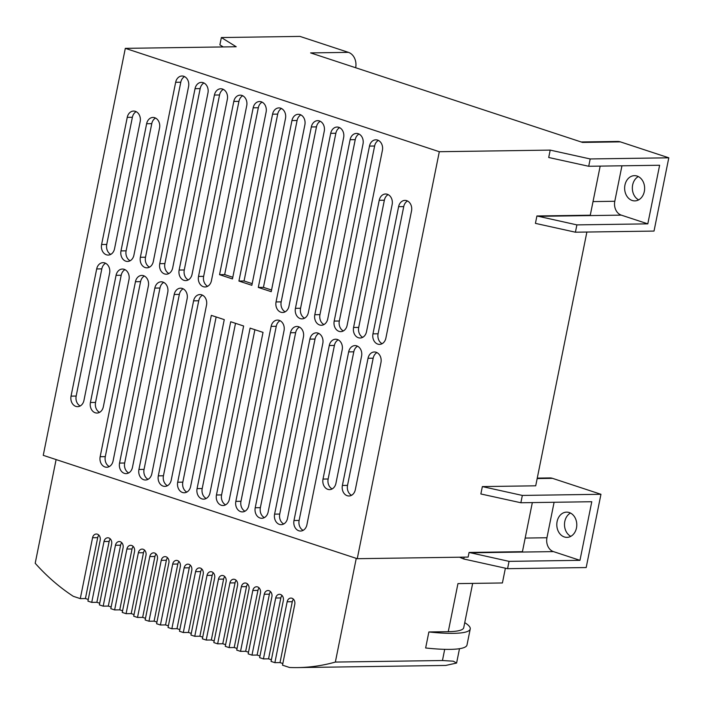 <?xml version="1.0" encoding="UTF-8"?>
<svg xmlns="http://www.w3.org/2000/svg" width="704" height="704" viewBox="0 0 704 704"><rect width="100%" height="100%" fill="white"/><g stroke="black" fill="none" stroke-linecap="round" stroke-linejoin="round"><path stroke-width="1.06" d="M355.661 67.742A12.619 9.997 -90.8 0 0 348.427 52.36L299.974 36.406L221.364 37.55L236.201 46.754L125.312 48.356L439.314 151.712L550.202 150.11L590.19 158.954L668.8 157.81L620.347 141.865A12.619 9.997 -90.8 0 0 617.698 141.451L581.214 141.979M620.347 141.865L582.516 142.41L310.605 52.906L348.427 52.36M221.364 37.55L219.886 44.871L223.221 46.939M586.881 232.038L535.709 485.813L482.354 486.587L522.342 495.431L600.952 494.287L552.499 478.342A12.619 9.997 -90.8 0 0 549.85 477.928L537.266 478.113M590.19 158.954L588.711 166.276L659.622 165.255L647.803 223.854L576.893 224.884L575.414 232.206L654.025 231.07L668.8 157.81M638.66 199.866A12.619 9.997 89.2 0 1 632.342 188.311A12.619 9.997 89.2 0 1 638.317 176.572M550.202 150.11L548.706 157.494L588.711 166.276M439.314 151.712L357.254 558.694L468.134 557.084L469.075 552.455L522.43 551.681L532.33 502.586M522.342 495.431L520.863 502.753L480.867 493.97L482.354 486.587M575.414 232.206L535.427 223.37L536.914 215.978L590.278 215.213L600.178 166.109M300.054 114.558A8.413 6.662 89.2 0 1 304.876 124.819L271.225 291.685L258.306 287.434L291.949 120.569A8.413 6.662 89.2 0 1 298.294 114.286A8.413 6.662 89.2 0 1 300.054 114.558M95.242 412.773A8.413 6.662 89.2 0 1 90.42 402.512L116.063 275.326A8.413 6.662 89.2 0 1 122.408 269.042A8.413 6.662 89.2 0 1 124.168 269.315A8.413 6.662 89.2 0 1 128.99 279.585L103.338 406.762A8.413 6.662 89.2 0 1 97.002 413.046A8.413 6.662 89.2 0 1 95.242 412.773M75.856 406.393A8.413 6.662 89.2 0 1 71.042 396.132L96.686 268.946A8.413 6.662 89.2 0 1 103.022 262.662A8.413 6.662 89.2 0 1 104.782 262.935A8.413 6.662 89.2 0 1 109.604 273.205L83.961 400.382A8.413 6.662 89.2 0 1 77.625 406.666A8.413 6.662 89.2 0 1 75.856 406.393M125.805 261.175A8.413 6.662 89.2 0 1 120.991 250.906L146.634 123.728A8.413 6.662 89.2 0 1 152.97 117.445A8.413 6.662 89.2 0 1 154.73 117.718A8.413 6.662 89.2 0 1 159.553 127.978L133.91 255.165A8.413 6.662 89.2 0 1 127.574 261.448A8.413 6.662 89.2 0 1 125.805 261.175M106.427 254.795A8.413 6.662 89.2 0 1 101.605 244.526L127.248 117.348A8.413 6.662 89.2 0 1 133.593 111.065A8.413 6.662 89.2 0 1 135.353 111.338A8.413 6.662 89.2 0 1 140.175 121.598L114.532 248.785A8.413 6.662 89.2 0 1 108.187 255.068A8.413 6.662 89.2 0 1 106.427 254.795M347.213 495.713A8.413 6.662 89.2 0 1 342.39 485.452L368.034 358.266A8.413 6.662 89.2 0 1 374.378 351.982A8.413 6.662 89.2 0 1 376.138 352.255A8.413 6.662 89.2 0 1 380.961 362.525L355.318 489.702A8.413 6.662 89.2 0 1 348.973 495.986A8.413 6.662 89.2 0 1 347.213 495.713M327.826 489.333A8.413 6.662 89.2 0 1 323.013 479.072L348.656 351.886A8.413 6.662 89.2 0 1 354.992 345.602A8.413 6.662 89.2 0 1 356.761 345.875A8.413 6.662 89.2 0 1 361.574 356.145L335.931 483.322A8.413 6.662 89.2 0 1 329.595 489.606A8.413 6.662 89.2 0 1 327.826 489.333M377.784 344.115A8.413 6.662 89.2 0 1 372.962 333.854L398.605 206.668A8.413 6.662 89.2 0 1 404.941 200.385A8.413 6.662 89.2 0 1 406.71 200.658A8.413 6.662 89.2 0 1 411.523 210.927L385.88 338.105A8.413 6.662 89.2 0 1 379.544 344.388A8.413 6.662 89.2 0 1 377.784 344.115M358.398 337.735A8.413 6.662 89.2 0 1 353.575 327.474L379.218 200.288A8.413 6.662 89.2 0 1 385.563 194.005A8.413 6.662 89.2 0 1 387.323 194.278A8.413 6.662 89.2 0 1 392.146 204.547L366.502 331.725A8.413 6.662 89.2 0 1 360.158 338.008A8.413 6.662 89.2 0 1 358.398 337.735M104.984 466.972A8.413 6.662 89.2 0 1 100.162 456.711L135.45 281.706A8.413 6.662 89.2 0 1 141.786 275.422A8.413 6.662 89.2 0 1 143.546 275.695A8.413 6.662 89.2 0 1 148.368 285.965L113.08 460.962A8.413 6.662 89.2 0 1 106.744 467.245A8.413 6.662 89.2 0 1 104.984 466.972M124.362 473.352A8.413 6.662 89.2 0 1 119.548 463.091L154.827 288.086A8.413 6.662 89.2 0 1 161.172 281.802A8.413 6.662 89.2 0 1 162.932 282.075A8.413 6.662 89.2 0 1 167.754 292.345L132.466 467.342A8.413 6.662 89.2 0 1 126.13 473.625A8.413 6.662 89.2 0 1 124.362 473.352M143.748 479.732A8.413 6.662 89.2 0 1 138.926 469.471L174.214 294.466A8.413 6.662 89.2 0 1 180.55 288.182A8.413 6.662 89.2 0 1 182.318 288.455A8.413 6.662 89.2 0 1 187.132 298.725L151.844 473.722A8.413 6.662 89.2 0 1 145.508 480.005A8.413 6.662 89.2 0 1 143.748 479.732M163.126 486.112A8.413 6.662 89.2 0 1 158.312 475.851L193.591 300.846A8.413 6.662 89.2 0 1 199.936 294.562A8.413 6.662 89.2 0 1 201.696 294.835A8.413 6.662 89.2 0 1 206.518 305.105L171.23 480.102A8.413 6.662 89.2 0 1 164.894 486.385A8.413 6.662 89.2 0 1 163.126 486.112M240.662 511.632A8.413 6.662 89.2 0 1 235.84 501.371L271.128 326.366A8.413 6.662 89.2 0 1 277.464 320.082A8.413 6.662 89.2 0 1 279.224 320.355A8.413 6.662 89.2 0 1 284.046 330.625L248.758 505.622A8.413 6.662 89.2 0 1 242.422 511.905A8.413 6.662 89.2 0 1 240.662 511.632M260.04 518.012A8.413 6.662 89.2 0 1 255.218 507.751L290.506 332.746A8.413 6.662 89.2 0 1 296.85 326.462A8.413 6.662 89.2 0 1 298.61 326.735A8.413 6.662 89.2 0 1 303.433 337.005L268.145 512.002A8.413 6.662 89.2 0 1 261.8 518.285A8.413 6.662 89.2 0 1 260.04 518.012M279.426 524.392A8.413 6.662 89.2 0 1 274.604 514.131L309.892 339.126A8.413 6.662 89.2 0 1 316.228 332.842A8.413 6.662 89.2 0 1 317.988 333.115A8.413 6.662 89.2 0 1 322.81 343.385L287.522 518.382A8.413 6.662 89.2 0 1 281.186 524.665A8.413 6.662 89.2 0 1 279.426 524.392M298.804 530.772A8.413 6.662 89.2 0 1 293.99 520.511L329.27 345.506A8.413 6.662 89.2 0 1 335.614 339.222A8.413 6.662 89.2 0 1 337.374 339.495A8.413 6.662 89.2 0 1 342.197 349.765L306.909 524.762A8.413 6.662 89.2 0 1 300.573 531.045A8.413 6.662 89.2 0 1 298.804 530.772M145.191 267.555A8.413 6.662 89.2 0 1 140.369 257.286L175.657 82.289A8.413 6.662 89.2 0 1 181.993 76.006A8.413 6.662 89.2 0 1 183.762 76.278A8.413 6.662 89.2 0 1 188.575 86.539L153.296 261.545A8.413 6.662 89.2 0 1 146.951 267.828A8.413 6.662 89.2 0 1 145.191 267.555M164.569 273.935A8.413 6.662 89.2 0 1 159.755 263.666L195.043 88.669A8.413 6.662 89.2 0 1 201.379 82.386A8.413 6.662 89.2 0 1 203.139 82.658A8.413 6.662 89.2 0 1 207.962 92.919L172.674 267.925A8.413 6.662 89.2 0 1 166.338 274.208A8.413 6.662 89.2 0 1 164.569 273.935M183.955 280.315A8.413 6.662 89.2 0 1 179.133 270.046L214.421 95.049A8.413 6.662 89.2 0 1 220.766 88.766A8.413 6.662 89.2 0 1 222.526 89.038A8.413 6.662 89.2 0 1 227.348 99.299L192.06 274.305A8.413 6.662 89.2 0 1 185.715 280.588A8.413 6.662 89.2 0 1 183.955 280.315M203.342 286.695A8.413 6.662 89.2 0 1 198.519 276.426L233.807 101.429A8.413 6.662 89.2 0 1 240.143 95.146A8.413 6.662 89.2 0 1 241.903 95.418A8.413 6.662 89.2 0 1 246.726 105.679L211.438 280.685A8.413 6.662 89.2 0 1 205.102 286.968A8.413 6.662 89.2 0 1 203.342 286.695M280.87 312.215A8.413 6.662 89.2 0 1 276.047 301.946L311.335 126.949A8.413 6.662 89.2 0 1 317.671 120.666A8.413 6.662 89.2 0 1 319.44 120.938A8.413 6.662 89.2 0 1 324.254 131.199L288.974 306.205A8.413 6.662 89.2 0 1 282.63 312.488A8.413 6.662 89.2 0 1 280.87 312.215M300.247 318.595A8.413 6.662 89.2 0 1 295.434 308.326L330.713 133.329A8.413 6.662 89.2 0 1 337.058 127.046A8.413 6.662 89.2 0 1 338.818 127.318A8.413 6.662 89.2 0 1 343.64 137.579L308.352 312.585A8.413 6.662 89.2 0 1 302.016 318.868A8.413 6.662 89.2 0 1 300.247 318.595M319.634 324.975A8.413 6.662 89.2 0 1 314.811 314.706L350.099 139.709A8.413 6.662 89.2 0 1 356.435 133.426A8.413 6.662 89.2 0 1 358.204 133.698A8.413 6.662 89.2 0 1 363.018 143.959L327.738 318.965A8.413 6.662 89.2 0 1 321.394 325.248A8.413 6.662 89.2 0 1 319.634 324.975M339.011 331.355A8.413 6.662 89.2 0 1 334.198 321.086L369.486 146.089A8.413 6.662 89.2 0 1 375.822 139.806A8.413 6.662 89.2 0 1 377.582 140.078A8.413 6.662 89.2 0 1 382.404 150.339L347.116 325.345A8.413 6.662 89.2 0 1 340.78 331.628A8.413 6.662 89.2 0 1 339.011 331.355M125.312 48.356L43.252 455.338L357.254 558.694M221.276 505.252A8.413 6.662 89.2 0 1 216.454 494.991L250.105 328.126L263.023 332.385L229.381 499.242A8.413 6.662 89.2 0 1 223.036 505.525A8.413 6.662 89.2 0 1 221.276 505.252M201.89 498.872A8.413 6.662 89.2 0 1 197.076 488.611L230.718 321.746L243.637 326.005L209.994 492.862A8.413 6.662 89.2 0 1 203.658 499.145A8.413 6.662 89.2 0 1 201.89 498.872M285.49 118.439L251.847 285.305L238.929 281.054L272.571 114.189A8.413 6.662 89.2 0 1 278.907 107.906A8.413 6.662 89.2 0 1 280.676 108.178A8.413 6.662 89.2 0 1 285.49 118.439M182.512 492.492A8.413 6.662 89.2 0 1 177.69 482.231L211.332 315.366L224.259 319.625L190.617 486.482A8.413 6.662 89.2 0 1 184.272 492.765A8.413 6.662 89.2 0 1 182.512 492.492M266.112 112.059L232.461 278.925L219.542 274.674L253.185 107.809A8.413 6.662 89.2 0 1 259.53 101.526A8.413 6.662 89.2 0 1 261.29 101.798A8.413 6.662 89.2 0 1 266.112 112.059M632.174 200.482A12.619 9.997 89.2 0 1 624.703 186.736A12.619 9.997 89.2 0 1 634.454 175.657A12.619 9.997 89.2 0 1 637.102 176.062A12.619 9.997 89.2 0 1 644.574 189.807A12.619 9.997 89.2 0 1 634.823 200.895A12.619 9.997 89.2 0 1 632.174 200.482M576.893 224.884L536.914 215.978M621.949 165.801L614.794 201.274A11.361 9.002 -90.8 0 0 621.298 215.134L647.803 223.854M554.101 502.278L546.946 537.75A11.361 9.002 -90.8 0 0 553.458 551.61L579.964 560.331L509.045 561.361L507.575 568.682L463.76 558.994L459.527 557.207M509.045 561.361L469.075 552.455M300.863 114.893A8.413 6.662 -90.8 0 0 297.088 120.498L263.437 287.355L258.306 287.434M263.437 287.355L271.559 290.03M124.978 269.65A8.413 6.662 -90.8 0 0 121.194 275.255L95.55 402.433A8.413 6.662 -90.8 0 0 99.563 412.359M105.6 263.27A8.413 6.662 -90.8 0 0 101.816 268.875L76.173 396.053A8.413 6.662 -90.8 0 0 80.177 405.979M155.549 118.052A8.413 6.662 -90.8 0 0 151.765 123.658L126.122 250.835A8.413 6.662 -90.8 0 0 130.126 260.762M136.162 111.672A8.413 6.662 -90.8 0 0 132.387 117.278L106.735 244.455A8.413 6.662 -90.8 0 0 110.748 254.382M376.948 352.598A8.413 6.662 -90.8 0 0 373.173 358.195L347.53 485.373A8.413 6.662 -90.8 0 0 351.534 495.299M357.57 346.218A8.413 6.662 -90.8 0 0 353.786 351.815L328.143 478.993A8.413 6.662 -90.8 0 0 332.147 488.919M407.519 200.992A8.413 6.662 -90.8 0 0 403.735 206.598L378.092 333.775A8.413 6.662 -90.8 0 0 382.105 343.702M388.133 194.612A8.413 6.662 -90.8 0 0 384.358 200.218L358.714 327.395A8.413 6.662 -90.8 0 0 362.718 337.322M144.364 276.03A8.413 6.662 -90.8 0 0 140.58 281.635L105.292 456.632A8.413 6.662 -90.8 0 0 109.305 466.558M163.742 282.418A8.413 6.662 -90.8 0 0 159.966 288.015L124.678 463.012A8.413 6.662 -90.8 0 0 128.682 472.938M183.128 288.798A8.413 6.662 -90.8 0 0 179.344 294.395L144.056 469.392A8.413 6.662 -90.8 0 0 148.069 479.318M202.506 295.178A8.413 6.662 -90.8 0 0 198.73 300.775L163.442 475.772A8.413 6.662 -90.8 0 0 167.446 485.698M280.042 320.698A8.413 6.662 -90.8 0 0 276.258 326.295L240.97 501.292A8.413 6.662 -90.8 0 0 244.974 511.218M299.42 327.078A8.413 6.662 -90.8 0 0 295.636 332.675L260.357 507.672A8.413 6.662 -90.8 0 0 264.361 517.598M318.806 333.458A8.413 6.662 -90.8 0 0 315.022 339.055L279.734 514.052A8.413 6.662 -90.8 0 0 283.747 523.978M338.184 339.838A8.413 6.662 -90.8 0 0 334.409 345.435L299.121 520.432A8.413 6.662 -90.8 0 0 303.125 530.358M184.571 76.613A8.413 6.662 -90.8 0 0 180.787 82.218L145.508 257.215A8.413 6.662 -90.8 0 0 149.512 267.142M203.958 82.993A8.413 6.662 -90.8 0 0 200.174 88.598L164.886 263.595A8.413 6.662 -90.8 0 0 168.89 273.522M223.335 89.373A8.413 6.662 -90.8 0 0 219.551 94.978L184.272 269.975A8.413 6.662 -90.8 0 0 188.276 279.902M242.722 95.753A8.413 6.662 -90.8 0 0 238.938 101.358L203.65 276.355A8.413 6.662 -90.8 0 0 207.662 286.282M320.25 121.273A8.413 6.662 -90.8 0 0 316.466 126.878L281.178 301.875A8.413 6.662 -90.8 0 0 285.19 311.802M339.636 127.653A8.413 6.662 -90.8 0 0 335.852 133.258L300.564 308.255A8.413 6.662 -90.8 0 0 304.568 318.182M359.014 134.033A8.413 6.662 -90.8 0 0 355.23 139.638L319.95 314.635A8.413 6.662 -90.8 0 0 323.954 324.562M378.4 140.413A8.413 6.662 -90.8 0 0 374.616 146.018L339.328 321.015A8.413 6.662 -90.8 0 0 343.332 330.942M254.901 329.71L221.593 494.912A8.413 6.662 -90.8 0 0 225.597 504.838M235.514 323.33L202.206 488.532A8.413 6.662 -90.8 0 0 206.21 498.458M238.929 281.054L244.059 280.975L252.182 283.65M281.486 108.513A8.413 6.662 -90.8 0 0 277.702 114.118L244.059 280.975M216.137 316.95L182.82 482.152A8.413 6.662 -90.8 0 0 186.833 492.078M219.542 274.674L224.673 274.595L232.795 277.27M262.099 102.133A8.413 6.662 -90.8 0 0 258.324 107.738L224.673 274.595M428.877 631.963A79.49 12.795 11.4 0 0 453.35 633.354A79.49 12.795 11.4 0 0 470.228 628.971L466.998 644.996A79.49 12.795 11.4 0 1 450.12 649.378A79.49 12.795 -168.6 0 1 425.647 647.979L428.877 631.963L448.263 631.682L457.952 583.607L502.41 582.965L505.393 568.198M600.952 494.287L586.186 567.547L507.575 568.682M570.812 536.342A12.619 9.997 89.2 0 1 564.494 524.788A12.619 9.997 89.2 0 1 570.478 513.049M520.863 502.753L591.782 501.732L579.964 560.331M463.76 558.994L464.13 557.146M356.259 558.369L335.35 662.068L442.446 660.519L453.279 661.188L456.597 663.054L445.702 665.447L297.581 667.594A231.854 183.7 -90.8 0 0 335.35 662.068M56.109 459.571L35.2 563.27A231.854 183.7 -90.8 0 0 73.295 596.314L80.291 598.62L92.567 537.733A4.972 3.934 89.2 0 1 96.307 534.019A4.972 3.934 89.2 0 1 97.346 534.178A4.972 3.934 89.2 0 1 100.197 540.241L87.921 601.128L91.731 602.386L104.007 541.499A4.972 3.934 89.2 0 1 107.756 537.786A4.972 3.934 89.2 0 1 108.794 537.944A4.972 3.934 89.2 0 1 111.646 544.007L99.37 604.894L103.18 606.153L115.456 545.266A4.972 3.934 89.2 0 1 119.205 541.552A4.972 3.934 89.2 0 1 120.243 541.719A4.972 3.934 89.2 0 1 123.086 547.782L110.81 608.661L114.629 609.919L126.905 549.032A4.972 3.934 89.2 0 1 130.645 545.318A4.972 3.934 89.2 0 1 131.692 545.486A4.972 3.934 89.2 0 1 134.534 551.549L122.258 612.436L126.078 613.686L138.354 552.798A4.972 3.934 89.2 0 1 142.094 549.094A4.972 3.934 89.2 0 1 143.132 549.252A4.972 3.934 89.2 0 1 145.983 555.315L133.707 616.202L137.518 617.452L149.794 556.574A4.972 3.934 89.2 0 1 153.542 552.86A4.972 3.934 89.2 0 1 154.581 553.018A4.972 3.934 89.2 0 1 157.423 559.082L145.147 619.969L148.966 621.227L161.242 560.34A4.972 3.934 89.2 0 1 164.982 556.626A4.972 3.934 89.2 0 1 166.03 556.785A4.972 3.934 89.2 0 1 168.872 562.848L156.596 623.735L160.415 624.994L172.691 564.106A4.972 3.934 89.2 0 1 176.431 560.393A4.972 3.934 89.2 0 1 177.47 560.551A4.972 3.934 89.2 0 1 180.321 566.614L168.045 627.502L171.855 628.76L184.14 567.873A4.972 3.934 89.2 0 1 187.88 564.159A4.972 3.934 89.2 0 1 188.918 564.326A4.972 3.934 89.2 0 1 191.77 570.381L179.494 631.268L183.304 632.526L195.58 571.639A4.972 3.934 89.2 0 1 199.329 567.926A4.972 3.934 89.2 0 1 200.367 568.093A4.972 3.934 89.2 0 1 203.21 574.156L190.934 635.034L194.753 636.293L207.029 575.406A4.972 3.934 89.2 0 1 210.769 571.701A4.972 3.934 89.2 0 1 211.816 571.859A4.972 3.934 89.2 0 1 214.658 577.922L202.382 638.81L206.202 640.059L218.478 579.172A4.972 3.934 89.2 0 1 222.218 575.467A4.972 3.934 89.2 0 1 223.256 575.626A4.972 3.934 89.2 0 1 226.107 581.689L213.831 642.576L217.642 643.834L229.918 582.947A4.972 3.934 89.2 0 1 233.666 579.234A4.972 3.934 89.2 0 1 234.705 579.392A4.972 3.934 89.2 0 1 237.556 585.455L225.271 646.342L229.09 647.601L241.366 586.714A4.972 3.934 89.2 0 1 245.115 583A4.972 3.934 89.2 0 1 246.154 583.158A4.972 3.934 89.2 0 1 248.996 589.222L236.72 650.109L240.539 651.367L252.815 590.48A4.972 3.934 89.2 0 1 256.555 586.766A4.972 3.934 89.2 0 1 257.602 586.925A4.972 3.934 89.2 0 1 260.445 592.988L248.169 653.875L251.979 655.134L264.264 594.246A4.972 3.934 89.2 0 1 268.004 590.533A4.972 3.934 89.2 0 1 269.042 590.7A4.972 3.934 89.2 0 1 271.894 596.763L259.618 657.642L263.428 658.9L275.704 598.013A4.972 3.934 89.2 0 1 279.453 594.299A4.972 3.934 89.2 0 1 280.491 594.466A4.972 3.934 89.2 0 1 283.334 600.53L271.058 661.417L274.877 662.666L287.153 601.779A4.972 3.934 89.2 0 1 290.893 598.074A4.972 3.934 89.2 0 1 291.94 598.233A4.972 3.934 89.2 0 1 294.782 604.296L282.506 665.183L289.502 667.48A231.854 183.7 -90.8 0 0 297.581 667.594M564.335 536.958A12.619 9.997 89.2 0 1 556.864 523.213A12.619 9.997 89.2 0 1 566.614 512.134A12.619 9.997 89.2 0 1 569.254 512.538A12.619 9.997 89.2 0 1 576.726 526.284A12.619 9.997 89.2 0 1 566.975 537.372A12.619 9.997 89.2 0 1 564.335 536.958M448.263 631.682A72.873 11.73 11.4 0 0 463.734 627.66L472.657 583.396M470.228 628.971A79.49 12.795 11.4 0 0 464.746 622.653M282.841 663.529L280.007 662.596L274.877 662.666M271.392 659.762L268.558 658.83L263.428 658.9M259.952 655.987L257.118 655.063L251.979 655.134M248.503 652.221L245.67 651.288L240.539 651.367M237.054 648.454L234.221 647.522L229.09 647.601M225.606 644.688L222.781 643.755L217.642 643.834M214.166 640.922L211.332 639.989L206.202 640.059M202.717 637.155L199.883 636.222L194.753 636.293M191.268 633.389L188.434 632.456L183.304 632.526M179.819 629.614L176.994 628.681L171.855 628.76M168.379 625.847L165.546 624.914L160.415 624.994M156.93 622.081L154.097 621.148L148.966 621.227M145.482 618.314L142.657 617.382L137.518 617.452M134.042 614.548L131.208 613.615L126.078 613.686M122.593 610.782L119.759 609.849L114.629 609.919M111.144 607.006L108.31 606.082L103.18 606.153M99.695 603.24L96.87 602.307L91.731 602.386M88.255 599.474L85.422 598.541L80.291 598.62M282.031 595.47A4.972 3.934 -90.8 0 0 280.843 597.942L268.558 658.83M270.591 591.703A4.972 3.934 -90.8 0 0 269.394 594.176L257.118 655.063M259.142 587.928A4.972 3.934 -90.8 0 0 257.946 590.401L245.67 651.288M247.694 584.162A4.972 3.934 -90.8 0 0 246.497 586.634L234.221 647.522M236.245 580.395A4.972 3.934 -90.8 0 0 235.057 582.868L222.781 643.755M224.805 576.629A4.972 3.934 -90.8 0 0 223.608 579.102L211.332 639.989M213.356 572.862A4.972 3.934 -90.8 0 0 212.159 575.335L199.883 636.222M201.907 569.096A4.972 3.934 -90.8 0 0 200.71 571.569L188.434 632.456M190.467 565.321A4.972 3.934 -90.8 0 0 189.27 567.802L176.994 628.681M179.018 561.554A4.972 3.934 -90.8 0 0 177.822 564.027L165.546 624.914M167.57 557.788A4.972 3.934 -90.8 0 0 166.373 560.261L154.097 621.148M156.121 554.022A4.972 3.934 -90.8 0 0 154.933 556.494L142.657 617.382M144.681 550.255A4.972 3.934 -90.8 0 0 143.484 552.728L131.208 613.615M133.232 546.489A4.972 3.934 -90.8 0 0 132.035 548.962L119.759 609.849M121.783 542.722A4.972 3.934 -90.8 0 0 120.586 545.195L108.31 606.082M110.334 538.947A4.972 3.934 -90.8 0 0 109.146 541.429L96.87 602.307M98.894 535.181A4.972 3.934 -90.8 0 0 97.698 537.654L85.422 598.541M293.48 599.236A4.972 3.934 -90.8 0 0 292.283 601.709L280.007 662.596M537.17 478.562L552.499 478.342M538.226 216.33L621.298 215.134M593.023 201.59L614.794 201.274M525.175 538.067L546.946 537.75M553.458 551.61L470.386 552.807M297.088 120.498L291.949 120.569M116.063 275.326L121.194 275.255M95.55 402.433L90.42 402.512M96.686 268.946L101.816 268.875M76.173 396.053L71.042 396.132M146.634 123.728L151.765 123.658M126.122 250.835L120.991 250.906M127.248 117.348L132.387 117.278M106.735 244.455L101.605 244.526M368.034 358.266L373.173 358.195M347.53 485.373L342.39 485.452M348.656 351.886L353.786 351.815M328.143 478.993L323.013 479.072M398.605 206.668L403.735 206.598M378.092 333.775L372.962 333.854M379.218 200.288L384.358 200.218M358.714 327.395L353.575 327.474M135.45 281.706L140.58 281.635M105.292 456.632L100.162 456.711M154.827 288.086L159.966 288.015M124.678 463.012L119.548 463.091M174.214 294.466L179.344 294.395M144.056 469.392L138.926 469.471M193.591 300.846L198.73 300.775M163.442 475.772L158.312 475.851M271.128 326.366L276.258 326.295M240.97 501.292L235.84 501.371M290.506 332.746L295.636 332.675M260.357 507.672L255.218 507.751M309.892 339.126L315.022 339.055M279.734 514.052L274.604 514.131M329.27 345.506L334.409 345.435M299.121 520.432L293.99 520.511M175.657 82.289L180.787 82.218M145.508 257.215L140.369 257.286M195.043 88.669L200.174 88.598M164.886 263.595L159.755 263.666M214.421 95.049L219.551 94.978M184.272 269.975L179.133 270.046M233.807 101.429L238.938 101.358M203.65 276.355L198.519 276.426M311.335 126.949L316.466 126.878M281.178 301.875L276.047 301.946M330.713 133.329L335.852 133.258M300.564 308.255L295.434 308.326M350.099 139.709L355.23 139.638M319.95 314.635L314.811 314.706M369.486 146.089L374.616 146.018M339.328 321.015L334.198 321.086M221.593 494.912L216.454 494.991M202.206 488.532L197.076 488.611M277.702 114.118L272.571 114.189M182.82 482.152L177.69 482.231M258.324 107.738L253.185 107.809M442.446 660.519L444.699 649.343M280.843 597.942L275.704 598.013M269.394 594.176L264.264 594.246M257.946 590.401L252.815 590.48M246.497 586.634L241.366 586.714M235.057 582.868L229.918 582.947M223.608 579.102L218.478 579.172M212.159 575.335L207.029 575.406M200.71 571.569L195.58 571.639M189.27 567.802L184.14 567.873M177.822 564.027L172.691 564.106M166.373 560.261L161.242 560.34M154.933 556.494L149.794 556.574M143.484 552.728L138.354 552.798M132.035 548.962L126.905 549.032M120.586 545.195L115.456 545.266M109.146 541.429L104.007 541.499M97.698 537.654L92.567 537.733M292.283 601.709L287.153 601.779M456.597 663.054L459.492 648.701"/></g></svg>
